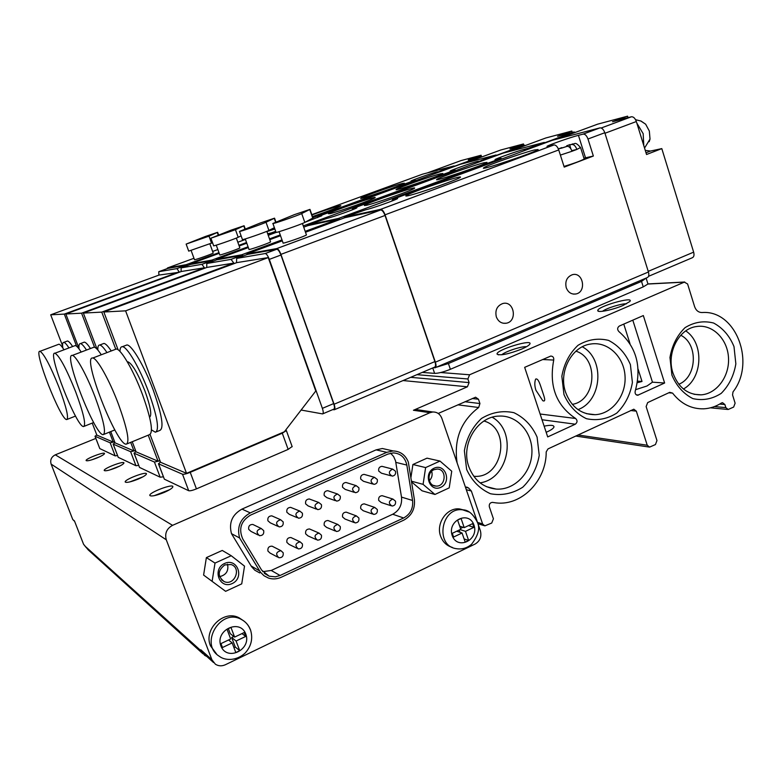 <?xml version="1.0" encoding="UTF-8"?>
<svg xmlns="http://www.w3.org/2000/svg" width="782" height="782" viewBox="0 0 782 782"><rect width="100%" height="100%" fill="white"/><g stroke="black" fill="none" stroke-linecap="round" stroke-linejoin="round"><path stroke-width="1.17" d="M553.724 360.062C553.979 357.521 552.991 356.181 550.753 356.064L524.663 367.345L547.703 436.923L575.288 424.206C577.507 422.368 577.605 420.462 575.601 418.478C556.129 405.379 548.847 385.907 553.724 360.062L542.591 359.525M542.219 390.814C543.754 395.721 546.628 402.447 542.786 400.716L535.914 390.228C534.556 385.946 534.458 382.242 535.641 379.104C538.456 377.706 540.548 385.985 542.219 390.814M465.476 487.274L466.737 487.049L468.604 488.017L471.351 491.028L482.621 523.96L484.83 525.866L491.731 523.031L493.413 518.798L489.346 506.853C488.945 504.175 489.972 502.679 492.425 502.376L496.326 502.924C521.917 505.934 546.491 480.344 546.198 451.908L548.006 448.907L633.811 409.211L636.323 411.137L647.232 445.232L649.578 447.118L655.443 444.557L656.968 440.569L646.137 406.562L647.682 402.583L669.754 392.329L672.579 393.111L668.737 392.799M638.092 369.124L642.012 381.45L637.594 381.147M623.772 324.1L629.989 343.66M632.794 320.161L652.452 382.173L647.017 385.985L635.678 389.651M664.622 383.014L637.741 395.242C635.619 394.959 634.769 393.571 635.209 391.098C641.885 366.65 636.431 346.797 618.836 331.529C617.096 329.466 617.272 327.629 619.354 326.026L643.332 315.557L664.622 383.014L652.452 382.173M460.774 529.277L457.607 520.108L461.057 518.476L464.215 527.635L472.641 523.617L473.912 527.332L465.495 531.349L468.643 540.489L465.212 542.141L462.054 533.001L453.58 537.048L452.289 533.314L460.774 529.277M230.68 638.972L227.034 629.295L230.973 627.428L234.62 637.095L244.248 632.501L245.714 636.421L236.096 641.025L239.722 650.663L235.802 652.55L232.166 642.902L222.469 647.535L220.983 643.596L230.68 638.972M74.652 521.408L72.755 519.502L51.123 464.097C49.98 459.963 51.377 456.874 55.297 454.831L95.844 438.409M85.932 547.253L83.566 544.262L74.466 520.939L72.755 519.502M202.929 653.781L88.239 549.902L83.566 544.262M671.914 375.116L669.969 357.491C672.051 345.409 677.085 335.458 685.071 327.638C694.221 322.037 703.741 320.503 713.624 323.034C722.793 327.99 729.577 335.84 733.995 346.582L735.852 363.855C733.858 375.673 728.99 385.506 721.239 393.346C712.285 399.113 702.822 400.863 692.852 398.605C683.507 393.835 676.538 386.005 671.914 375.116M563.959 394.529L561.847 376.298C564.057 363.786 569.433 353.454 577.986 345.321C587.771 339.476 597.966 337.824 608.562 340.385C618.376 345.458 625.659 353.542 630.4 364.617L632.403 382.466C630.292 394.705 625.092 404.9 616.812 413.062C607.233 419.084 597.106 420.96 586.422 418.693C576.412 413.825 568.925 405.77 563.959 394.529M466.639 469.454L464.371 450.755C466.707 437.812 472.406 427.06 481.468 418.487C491.849 412.241 502.66 410.296 513.901 412.681C524.321 417.666 532.053 425.799 537.087 437.079L539.238 455.378C537.019 468.007 531.516 478.623 522.738 487.225C512.591 493.647 501.849 495.827 490.51 493.755C479.884 488.994 471.927 480.891 466.639 469.454M438.213 413.453L475.583 397.207L478.476 399.231L479.933 403.541L478.672 407.5L457.851 404.832M457.118 462.885C453.707 439.523 460.891 421.058 478.672 407.5M429.953 412.7L432.788 411.987C437.099 411.928 440.11 414.04 441.84 418.311L480.402 530.831C481.8 536.608 480.04 541.017 475.124 544.037L225.372 664.739C221.795 666.332 218.461 666.156 215.363 664.192L211.893 659.734L166.283 539.795C164.582 533.432 166.674 528.612 172.558 525.338L429.953 412.7L413.434 410.267L467.392 386.807L403.072 380.551M413.434 410.267L416.19 409.572L419.748 410.091M213.545 662.54L204.229 654.123L200.847 649.793L201.326 651.054L85.873 546.901M206.8 656.45L204.689 655.375L201.326 651.054M467.392 386.807L469.102 382.603L467.88 378.977L469.591 374.774L684.328 282.136L687.593 283.964L694.612 306.632C696.009 310.483 698.463 312.448 701.962 312.546C735.794 309.594 756.096 362.594 733.017 391.87L732.548 394.9L735.109 403.199L733.653 407.06L728.189 409.494L725.843 407.627L724.885 404.529L722.509 402.652L721.434 403.013C715.921 406.542 710.046 408.478 703.8 408.82C691.454 409.133 681.044 403.893 672.579 393.111M521.741 349.055C508.662 354.08 500.451 355.79 497.117 354.178C495.114 350.033 534.751 338.068 529.6 344.403C528.534 345.683 525.915 347.237 521.741 349.055M623.127 305.42C613.215 309.799 597.683 312.986 597.79 310.679C596.412 306.72 635.062 295.645 629.793 301.539L623.127 305.42M97.085 457.91C90.976 460.295 87.33 461.194 86.147 460.608C84.857 458.985 105.052 451.273 104.534 453.57C104.162 454.518 101.689 455.965 97.085 457.91M116.117 467.714C109.509 470.305 105.56 471.253 104.26 470.539C102.823 468.633 124.563 460.334 123.947 463.012C123.546 464.078 120.936 465.652 116.117 467.714M138.199 479.092C131.024 481.927 126.704 482.914 125.247 482.054C123.654 479.777 147.202 470.813 146.459 473.97C146.009 475.182 143.262 476.893 138.199 479.092M164.132 492.455C156.273 495.593 151.513 496.619 149.87 495.544C148.101 492.787 173.809 483.061 172.851 486.844C172.353 488.232 169.45 490.109 164.132 492.455M471.351 491.028L466.307 489.708M544.135 426.161C550.567 424.841 553.851 425.085 553.998 426.884C553.636 428.233 551.496 429.826 547.576 431.664L546.168 432.29M637.34 382.73L642.012 381.45M468.848 466.746C460.442 444.459 477.382 416.356 499.024 416.092C517.254 414.988 532.874 432.7 531.916 452.876C531.271 473.051 514.243 490.48 496.12 489.073C483.129 487.587 474.039 480.148 468.848 466.746M492.23 417.246C517.586 431.478 508.887 478.907 480.07 482.846M483.99 421.019C511.897 428.683 502.65 479.327 473.804 476.248L473.804 476.248M565.601 392.29C558.25 371.743 571.818 346.162 590.948 343.992C607.917 341.304 624.075 356.797 625.043 376.22C626.304 395.614 612.12 414.01 595.082 414.695C581.114 414.528 571.28 407.06 565.601 392.29M582.316 346.797C605.072 358.762 602.199 400.931 578.006 409.602M575.933 351.186C599.149 358.176 596.246 400.687 572.287 404.362M672.97 373.053C666.147 353.171 678.796 328.548 696.635 326.514C712.382 323.983 727.436 338.821 728.482 357.491C729.792 376.122 716.84 393.933 701.024 394.851C687.73 394.871 678.375 387.608 672.97 373.053M685.765 330.903C704.279 342.946 702.852 378.488 683.429 389.006M680.77 335.253C698.463 343.777 697.114 377.198 678.796 384.265M452.27 547.371C446.718 545.797 442.837 542.092 440.637 536.257C435.623 523.383 447.099 507.098 459.728 508.974L464.107 510.079M216.565 653.996L210.475 645.805C203.242 629.217 224.004 609.246 239.204 617.888L242.85 620.302M206.38 557.605L222.264 550.45L231.237 555.728L244.522 566.139L241.736 583.861L225.617 591.319L203.603 575.063L206.38 557.605L215.011 563.079L231.237 555.728M410.873 477.841L412.906 464.508L427.021 458.154L439.992 461.077L451.732 471.223L449.22 487.86L434.939 494.468L422.065 490.813L411.528 481.859M259.751 572.942L254.815 570.215L251.521 566.618L231.482 533.656C228.657 522.826 232.156 514.634 241.97 509.102L376.103 449.865L382.359 448.506L389.094 450.031M239.605 537.977C236.731 526.921 240.289 518.564 250.289 512.894L386.777 452.338L393.131 450.94C400.413 451.273 405.487 454.997 408.341 462.133L414.372 499.454C415.252 508.818 411.733 515.709 403.815 520.128L281.334 577.214C277.014 579.159 272.703 579.433 268.382 578.035L264.023 575.757L260.494 572.268L239.605 537.977L231.482 533.656M250.533 515.123L387.911 454.078L393.356 452.895C400.619 453.423 405.115 457.48 406.845 465.075L412.573 500.48C413.326 508.408 410.345 514.243 403.639 517.977L280.064 575.484L275.42 576.823L269.184 576.197L261.647 570.117L242.752 538.935C238.393 528.876 240.993 520.939 250.533 515.123M390.599 453.198L393.639 456.561L395.526 460.823L401.498 497.098C402.231 504.869 399.299 510.587 392.711 514.243L271.227 570.459L262.742 571.681M390.834 505.661L381.254 502.523L378.732 500.46C378.283 497.587 379.417 495.993 382.124 495.68L383.288 496.042M372.486 514.009L363.229 510.734L360.756 508.681C360.307 505.749 361.47 504.146 364.256 503.862L365.438 504.273M353.943 522.454L344.999 519.023L342.584 516.98C342.135 513.989 343.347 512.376 346.201 512.142L347.394 512.581M277.678 557.097L270.054 553.06L267.933 551.075C267.522 547.791 268.91 546.149 272.097 546.178L273.309 546.794M297.062 548.299L289.105 544.428L286.896 542.415C286.476 539.209 287.805 537.576 290.914 537.527L292.126 538.094M316.231 539.6L307.952 535.875L305.664 533.842C305.224 530.714 306.515 529.091 309.525 528.974L310.747 529.502M335.195 530.978L326.583 527.41L324.217 525.367C323.777 522.308 325.029 520.695 327.961 520.509L329.173 520.998M258.138 534.986L251.022 531.418L248.725 529.375C248.275 526.149 249.634 524.507 252.782 524.429L254.16 525.093M277.747 526.266L270.289 522.845L267.903 520.773C267.454 517.645 268.754 516.003 271.804 515.846L273.182 516.462M297.15 517.635L289.34 514.351L286.877 512.278C286.417 509.219 287.668 507.586 290.63 507.371L291.999 507.919M390.971 475.788L381.46 473.198L378.742 471.096C378.273 468.34 379.338 466.746 381.939 466.326L383.19 466.649M372.613 483.99L363.444 481.262L360.756 479.161C360.287 476.355 361.382 474.752 364.05 474.361L365.331 474.723M354.06 492.269L345.224 489.405L342.584 487.303C342.115 484.449 343.239 482.836 345.976 482.474L347.286 482.885M335.302 500.636L326.808 497.635L324.207 495.544C323.748 492.621 324.911 490.998 327.717 490.685L329.046 491.135M316.329 509.092L308.176 505.954L305.645 503.862C305.175 500.881 306.388 499.248 309.271 498.975L310.62 499.483M321.422 504.634L318.792 502.494C314.178 504.341 313.807 506.716 317.678 509.61C320.64 509.375 321.891 507.714 321.422 504.634M340.248 496.159L337.56 494.009C333.034 495.964 332.721 498.33 336.631 501.106C339.515 500.812 340.717 499.16 340.248 496.159M358.87 487.773L356.133 485.622C351.695 487.665 351.441 490.021 355.37 492.699C358.176 492.357 359.339 490.715 358.87 487.773M377.286 479.474L374.51 477.333C370.16 479.444 369.954 481.79 373.894 484.371C376.631 483.99 377.755 482.357 377.286 479.474M395.506 471.263L392.701 469.122C388.429 471.311 388.263 473.648 392.222 476.13C394.881 475.72 395.985 474.097 395.506 471.263M302.39 513.207L299.829 511.076C295.117 512.806 294.687 515.182 298.509 518.212C301.559 518.026 302.849 516.355 302.39 513.207M283.152 521.877L280.66 519.756C275.86 521.35 275.352 523.725 279.115 526.892C282.263 526.775 283.602 525.103 283.152 521.877M263.7 530.636L261.296 528.534C256.398 529.971 255.802 532.356 259.497 535.67C262.742 535.641 264.14 533.959 263.7 530.636M340.248 526.53L337.804 524.439C333.171 526.081 332.702 528.427 336.397 531.477C339.408 531.33 340.698 529.678 340.248 526.53M321.431 535.171L319.056 533.099C314.335 534.614 313.807 536.96 317.443 540.137C320.542 540.049 321.871 538.397 321.431 535.171M302.409 543.91L300.102 541.848C295.303 543.226 294.697 545.582 298.274 548.896C301.461 548.876 302.839 547.214 302.409 543.91M283.172 552.747L280.963 550.704C276.075 551.926 275.381 554.272 278.881 557.732C282.155 557.801 283.592 556.139 283.172 552.747M358.86 517.987L356.357 515.885C351.812 517.635 351.411 519.971 355.136 522.914C358.068 522.699 359.309 521.056 358.86 517.987M377.276 509.522L374.725 507.42C370.257 509.268 369.906 511.604 373.669 514.429C376.523 514.175 377.726 512.542 377.276 509.522M395.497 501.164L392.896 499.053C388.517 500.979 388.214 503.305 391.997 506.042C394.783 505.739 395.946 504.116 395.497 501.164M434.939 494.468L423.082 484.351L411.42 481.184M423.082 484.351L425.623 467.587L412.906 464.508M425.623 467.587L439.992 461.077M434.147 468.174C422.818 473.218 429.572 492.64 440.774 487.333C452.006 482.269 445.369 462.973 434.147 468.174M225.617 591.319L203.603 575.063M212.176 580.958L215.011 563.079M224.649 563.431C211.854 569.14 219.547 589.55 232.195 583.567C244.864 577.839 237.317 557.576 224.649 563.431M219.576 576.657C226.203 575.014 228.852 570.85 227.523 564.154M224.786 564.917C217.562 570.723 217.376 576.305 224.239 581.632C234.59 586.207 241.931 567.761 231.071 564.536L224.786 564.917M429.338 480.705C431.918 478.017 432.7 474.879 431.674 471.272M433.961 469.708C426.405 472.69 428.008 486.042 435.916 486.072C445.926 487.049 447.265 468.917 437.167 469.044L433.961 469.708M228.354 628.669L230.211 633.616L234.62 637.095M242 633.576L245.714 636.421M233.828 636.47L231.677 637.496L236.096 641.025M231.677 637.496L235.274 647.037L239.722 650.663M235.274 647.037L233.965 647.662M228.559 639.979L232.166 642.902M468.477 525.602L473.912 527.332M463.052 527.254L460.5 528.476M460.119 529.59L465.495 531.349M459.239 530.01L460.031 532.327M464.107 538.935L468.643 540.489M456.708 531.213L462.054 533.001M459.708 526.178L464.215 527.635M154.201 495.69L169.733 489.649M129.929 481.888L142.881 476.854M109.392 470.07L119.841 466.013M91.905 459.787L99.734 456.756M602.56 311.285C606.138 308.274 621.788 303.387 626.519 303.807M501.77 354.793C505.064 351.538 521.877 346.045 526.511 346.719M569.697 145.071L573.079 143.81L569.697 145.071L570.889 148.844M566.647 145.823L570.019 144.572L566.647 145.823L566.833 146.39M561.828 147.632L558.436 148.893L561.935 147.974M580.547 147.505L576.872 149.43C575.62 146.136 574.017 144.494 572.062 144.504L571.837 144.543M391.743 201.121L392.779 199.302L552.307 140.301L599.999 127.867C601.984 127.847 603.587 129.47 604.799 132.735L648.434 271.999C649.226 274.99 648.835 276.857 647.271 277.6L435.3 367.657M343.845 218.061L344.627 217.113L380.726 209.322C382.29 209.508 383.747 211.345 385.067 214.815L435.369 362.183C436.327 365.311 436.229 367.178 435.075 367.755L433.365 367.687M558.006 138.815L597.516 124.201L627.584 116.176L612.511 121.767L631.485 116.753C633.528 116.714 635.15 118.307 636.343 121.533L646.538 154.494L661.807 148.609L693.644 252.146C694.396 255.098 693.957 256.955 692.314 257.737L648.542 276.32M661.807 148.609L650.497 151.053L645.267 150.388M628.044 117.662L627.584 116.176M587.976 139.01L593.352 156.038L564.213 167.104L558.739 149.939C557.498 146.635 555.924 144.973 554.018 144.944L546.989 146.361C548.114 145.178 570.606 137.29 578.416 135.335L583.206 134.103C585.171 134.103 586.764 135.736 587.976 139.01L604.799 132.735M496.316 316.837C494.908 310.141 497.108 305.694 502.885 303.494C514.233 300.425 517.772 321.451 506.237 323.23C501.585 323.768 498.281 321.637 496.316 316.837M566.227 287.668C564.887 281.197 566.94 276.877 572.375 274.697C583.157 271.55 586.911 292.038 575.923 293.973C571.388 294.57 568.152 292.468 566.227 287.668M344.627 217.113L365.79 209.772C371.518 208.618 397.041 199.566 397.637 198.472L392.779 199.302M408.36 195.666C406.141 196.174 405.359 196.174 406.014 195.666C409.162 192.783 463.54 174.327 460.354 177.25C460.139 178.775 418.517 193.525 408.36 195.666M534.35 149.978C522.523 152.881 486.355 165.589 483.863 167.729C477.118 171.864 536.618 151.943 538.133 149.528L534.35 149.978M344.823 217.699L380.687 209.967C382.251 210.162 383.708 211.99 385.027 215.461L434.909 361.587C435.867 364.725 435.77 366.582 434.616 367.159L334.432 409.7M422.29 372.398L434.616 373.376C438.409 373.356 443.668 371.997 450.373 369.3L643.244 286.886L647.975 284.003L647.819 283.485M593.352 156.038L583.929 158.189M563.998 166.439C574.193 163.321 580.928 160.848 584.193 159.01L584.125 158.785M649.197 141.689L650.018 139.098L649.334 131.053L645.649 124.191L640.702 120.927M246.613 254.727L247.21 253.827L276.818 248.578C278.167 248.871 279.536 250.807 280.914 254.375L334.08 404.235C335.126 407.442 335.175 409.289 334.237 409.778L332.78 409.592M279.086 231.668L283.094 242.987C281.422 244.424 305.918 235.959 306.436 234.913L306.397 234.805M247.415 254.424L276.838 249.223C278.177 249.517 279.545 251.452 280.933 255.03L333.64 403.6C334.686 406.816 334.745 408.663 333.806 409.152L322.78 413.834M294.403 214.63L272.889 223.457C270.758 224.864 298.147 215.451 301.705 213.545L309.975 209.39L294.403 214.63M272.928 223.544L276.017 232.274C273.925 233.798 301.305 224.424 304.814 222.411L312.976 217.963M236.506 262.723L236.672 258.402L265.235 253.534C266.554 253.847 267.903 255.792 269.301 259.38L322.38 408.36C323.435 411.576 323.504 413.434 322.595 413.913L301.119 410.042M118.102 349.789L103.83 311.998L236.75 262.625L268.246 257.591L315.781 391.01L284.355 431.781L186.527 473.345L125.599 310.845L268.246 257.591M125.521 345.488L126.928 344.96C131.699 344.735 144.426 366.269 153.174 389.905C161.942 414.685 164.171 428.184 159.86 430.413L156.38 431.83M103.83 311.998L125.599 310.845M186.527 473.345L160.564 462.27L150.076 434.509M151.503 429.895L155.393 432.241C159.626 430.041 157.348 416.552 148.541 391.753C139.763 368.087 127.085 346.504 122.383 346.69C120.839 346.602 120.037 348.185 119.969 351.441M149.597 417.226C152.06 415.301 150.506 406.552 144.944 390.98C137.974 373.532 132.324 363.825 127.994 361.841L127.398 361.968M127.134 443.824L149.43 434.684C153.555 432.534 151.2 419.044 142.353 394.216C133.536 370.521 120.927 348.86 116.323 349.016L114.983 349.525M118.307 403.786C109.353 379.964 96.997 358.029 92.784 358.029C81.377 355.243 116.635 445.711 126.264 444.176C129.978 442.192 127.319 428.732 118.307 403.786M436.063 367.335L448.409 363.522L641.523 281.403L646.167 278.069M158.423 463.726L164.357 479.18L188.697 490.715C190.055 491.028 192.636 490.422 196.429 488.877L288.147 449.406L292.126 446.532M160.447 461.976L158.55 463.824L182.509 474.224C183.858 474.488 186.429 473.863 190.231 472.328L282.282 433.208L286.368 430.589L285.596 430.178M567.097 146.332L561.261 148.228L567.097 146.332C569.071 146.234 570.713 147.876 572.013 151.258L560.381 155.09M571.798 150.652L576.872 149.43L572.013 151.258M508.417 151.757L545.797 137.984L571.828 131.044L557.576 136.303L573.9 131.992L575.444 132.363M572.268 132.422L571.828 131.044M307.033 225.949L307.678 225.099L338.411 218.452L340.15 219.429M502.249 158.814L500.871 158.433L494.996 159.636C495.788 158.658 517.401 151.043 524.253 149.333L528.349 148.277L529.766 148.639M351.978 209.977L352.829 208.471L503.061 153.155L544.164 142.432L545.601 142.783M307.678 225.099L327.257 218.305C332.242 217.308 356.602 208.638 356.924 207.748L352.829 208.471M366.24 205.343L364.363 205.353C366.709 202.978 417.129 185.705 414.597 188.159C414.763 189.381 375.077 203.486 366.24 205.343M483.97 162.764C473.589 165.295 438.79 177.573 436.894 179.371C431.381 182.861 486.16 164.318 486.99 162.392L483.97 162.764M307.883 225.636L338.401 219.048L339.711 219.595M216.125 260.064L216.614 259.253L241.706 254.795L243.3 255.949M245.255 238.93L249.008 249.409C247.669 250.611 270.298 242.723 270.572 241.892L270.543 241.814M216.819 259.81L241.814 255.382L242.948 256.085M260.259 223.007L239.507 231.404C237.796 232.557 262.4 224.072 266.017 222.254L274.541 218.178L260.259 223.007M239.527 231.462L242.43 239.536C240.748 240.788 265.333 232.332 268.92 230.416L274.384 227.679M206.751 267.473L206.78 263.505L231.042 259.37L234.209 263.573M97.066 349.153L83.361 313.083L206.956 267.395L233.73 263.114L233.926 263.681M102.833 343.836L103.918 343.425C105.59 343.611 108.024 346.123 111.22 350.962M132.236 441.732L136.068 451.82L158.062 461.214L148.228 435.173M115.765 349.222L101.748 312.116L233.73 263.114M83.361 313.083L101.748 312.116M159.87 460.451L158.062 461.214M106.968 352.594C103.781 347.746 101.367 345.214 99.715 345.018C98.327 344.95 97.701 346.622 97.848 350.033M101.269 354.774C98.112 349.906 95.727 347.364 94.104 347.149L93.068 347.55M95.209 397.305C86.939 375.448 75.883 355.39 72.345 355.419C62.677 352.917 95.101 435.975 103.204 434.645C106.303 432.827 103.644 420.384 95.209 397.305M134.025 453.14L139.528 467.421L160.163 477.196L163.36 476.815M135.97 451.576L134.133 453.228L154.425 462.035L160.017 460.823M465.251 163.018L500.695 150.017L523.451 143.947L509.952 148.912L524.048 145.178L525.445 145.481M523.862 145.227L523.451 143.947M275.244 232.753L275.782 231.99M456.268 170.388L450.129 171.092C450.667 170.261 471.448 162.92 477.499 161.415L482.24 160.818M317.57 217.66L318.264 216.409L460.187 164.347L495.896 155.022L497.205 155.315M305.351 222.127L321.764 215.773L318.264 216.409M329.936 213.672L328.411 213.701C330.17 211.727 377.217 195.49 375.155 197.582C375.575 198.569 337.687 212.059 329.936 213.672M440.413 173.819C431.244 176.048 397.735 187.895 396.308 189.42C391.723 192.401 442.504 175.051 442.856 173.506L440.413 173.819M275.978 232.479L279.125 231.785M189.909 264.648L190.3 263.925L211.961 260.083L213.261 261.12M216.262 245.157L219.791 254.912C218.696 255.929 239.742 248.549 239.849 247.884L239.83 247.826M190.505 264.433L212.01 260.631L212.958 261.227M230.905 230.211L210.915 238.197L235.46 229.703L244.092 225.744L230.905 230.211M210.925 238.246L213.642 245.753C212.264 246.799 234.58 239.096 238.187 237.278L241.11 235.871M181.15 271.559L181.082 267.894L201.893 264.336L204.776 268.197M78.992 348.43L65.844 314.012L181.336 271.491L204.366 267.806L204.542 268.285M83.479 342.448L84.329 342.125C85.707 342.272 87.74 344.412 90.448 348.537M110.751 431.596L115.062 442.866L133.937 450.921L130.692 442.368M94.534 347.247L81.582 313.181L204.366 267.806M65.844 314.012L81.582 313.181M135.482 450.285L133.937 450.921M86.489 350.043C83.801 345.908 81.778 343.757 80.429 343.601C79.158 343.542 78.689 345.312 79.031 348.909M81.211 352.056C78.532 347.902 76.528 345.742 75.209 345.566L74.388 345.879M75.668 391.811C66.441 368.83 59.54 355.957 54.975 353.21C46.676 350.942 76.704 427.715 83.596 426.542C86.225 424.861 83.576 413.277 75.668 391.811M113.116 444.068L118.248 457.333L135.96 465.73L138.688 465.388M114.974 442.651L113.204 444.137L130.614 451.693L135.599 450.588M427.324 172.92L461.018 160.593L481.077 155.247L468.252 159.939L480.637 156.664L481.829 156.938M481.595 156.801L481.077 155.247M416.268 180.456L411.009 181.062C411.361 180.368 431.361 173.281 436.727 171.952L440.853 171.434M267.679 233.74L271.198 232.977L272.439 233.779M311.813 214.649L422.534 174.171L453.99 165.96L455.036 166.234M266.906 231.57L274.863 229.009M311.92 214.942C325.547 209.967 341.666 204.845 340.805 205.793C338.049 207.455 328.606 211.052 312.487 216.575M402.388 183.467C394.236 185.432 361.958 196.878 360.883 198.178C357.012 200.749 404.362 184.464 404.392 183.203L402.388 183.467M267.845 234.209L271.207 233.486L272.087 233.916M167.104 268.646L167.436 267.982L186.272 264.639L187.406 265.567M191.15 250.553L194.474 259.673C193.555 260.543 213.232 253.622 213.222 253.075L213.212 253.036M167.631 268.451L186.321 265.147L187.133 265.675M205.383 236.477L186.136 244.092L209.009 236.164L217.64 232.303L205.383 236.477M186.155 244.121L188.706 251.13L212.557 242.762M158.902 275.117L158.756 271.706L176.898 268.607L179.449 272.185M62.619 345.918L50.693 314.814L159.069 275.059L179.244 272.263M66.783 341.255L67.467 341.001C68.601 341.128 70.331 342.975 72.658 346.534M92.237 423.082L96.841 435.095L113.224 442.084L109.421 432.133M76.616 346.279L64.31 314.1L179.098 271.853M50.693 314.814L64.31 314.1M114.553 441.537L113.224 442.084M68.963 347.931C66.656 344.354 64.935 342.506 63.811 342.369C62.638 342.34 62.316 344.217 62.843 348.01M64.026 349.789C61.729 346.211 60.038 344.344 58.933 344.207L58.279 344.451M58.914 387.11C50.331 365.761 44.036 353.826 40.029 351.304C32.815 349.231 60.791 420.638 66.724 419.563C68.963 417.989 66.362 407.168 58.914 387.11M94.993 436.209L99.793 448.594L115.159 455.877L117.515 455.574M96.773 434.909L95.062 436.258L110.164 442.817L114.651 441.801M575.601 418.478L540.118 414.01M473.99 525.133C469.014 510.138 446.933 520.538 452.211 535.533C457.333 550.557 479.249 539.951 473.99 525.133M245.792 634.075C240.064 618.239 214.806 630.136 220.905 645.961C226.819 661.826 251.853 649.705 245.792 634.075M684.328 282.136L647.965 284.032L646.264 278.539M469.591 374.774L440.696 372.525M467.88 378.977L416.933 374.666M469.102 382.603L410.667 377.325M172.558 525.338L55.297 454.831M166.283 539.795L51.123 464.097M211.893 659.734L200.847 649.793M468.604 488.017L465.554 487.235M482.621 523.96L477.509 522.386M636.323 411.137L630.595 410.521M647.232 445.232L577.976 434.978M724.885 404.529L719.704 404.069M725.843 407.627L714.425 406.572M575.288 424.206L542.014 419.748M638.552 395.037L636.274 394.832M478.476 399.231L472.25 398.517M479.933 403.541L464.938 401.723M386.777 452.338L376.103 449.865M259.556 570.88L251.081 565.924M250.289 512.894L241.97 509.102M280.064 575.484L271.227 570.459M403.639 517.977L392.711 514.243M412.573 500.48L401.498 497.098M406.845 465.075L395.848 462.367M250.191 629.422C248.432 624.886 245.45 621.543 241.237 619.373C220.456 607.692 198.814 644.241 219.517 656.401C223.896 660.057 235.509 661.865 245.098 653.097C251.325 646.225 253.124 638.493 250.514 629.921C248.725 625.209 245.626 621.69 241.237 619.373L239.204 617.888M469.298 512.093L462.69 509.844C441.107 506.58 434.636 545.924 456.346 548.671C461.986 549.57 467.05 548.114 471.517 544.321C478.261 535.533 480.216 528.192 477.391 522.298C473.12 513.921 468.223 509.776 462.69 509.844L459.728 508.974M631.328 116.792L601.163 128.004M636.343 121.533L604.965 133.263M693.644 252.146L648.229 271.354M380.599 209.341L553.871 144.973M385.067 214.815L558.739 149.939M583.059 134.133L599.843 127.896M435.369 362.183L648.434 271.999M434.616 373.376L432.759 367.951M585.523 157.808L578.416 135.335M396.415 199.156L396.2 198.52M650.497 151.053L646.01 152.783M643.791 145.599L643.175 133.683L636.831 123.116M276.72 248.588L380.57 209.987M280.914 254.375L385.027 215.461M334.08 404.235L434.909 361.587M247.21 253.827L282.331 240.827M305.498 232.254L345.028 217.621M301.705 213.545L304.814 222.411M309.74 209.527L312.771 218.178M265.137 253.544L276.74 249.233M269.301 259.38L280.933 255.03M322.38 408.36L333.64 403.6M236.672 258.402L247.591 254.365M643.244 286.886L641.523 281.403M450.373 369.3L448.409 363.522M190.231 472.328L196.429 488.877M182.509 474.224L188.697 490.715M282.282 433.208L288.147 449.406M158.55 463.824L164.357 479.18M566.989 146.351L561.456 148.15M573.783 132.021L545.21 142.578M338.411 218.452L500.763 158.453M528.231 148.306L544.047 142.461M524.634 150.535L524.253 149.333M355.937 208.305L355.771 207.797M241.706 254.795L281.999 239.898M338.489 219.038L305.185 231.345L338.401 219.048M216.614 259.253L248.344 247.562M269.78 239.663L280.513 235.714M303.719 227.171L308.04 225.578M266.017 222.254L268.92 230.416M274.257 218.344L275.626 222.205M230.973 259.38L241.746 255.391M206.78 263.505L216.956 259.761M154.425 462.035L160.163 477.196M134.133 453.228L139.528 467.421M524.048 145.178L496.932 155.159M455.095 170.056L303.279 225.92L455.016 170.065M480.95 160.525L495.896 155.022M477.831 162.441L477.499 161.415M211.912 260.093L248.06 246.78M269.507 238.881L280.239 234.932L269.507 238.901M190.3 263.925L219.214 253.319M239.165 245.988L246.78 243.202M268.236 235.323L276.114 232.43M235.46 229.703L238.187 237.278M243.769 225.91L244.913 229.116M201.893 264.336L211.951 260.641M181.082 267.894L190.613 264.394M130.614 451.693L135.96 465.73M113.204 444.137L118.248 457.333M480.637 156.664L454.85 166.126M271.139 232.987L275.684 231.325L271.198 232.977M415.262 180.163L312.878 217.699L415.193 180.173M439.758 171.17L453.922 165.98M437.03 172.842L436.727 171.952M186.233 264.648L218.97 252.645L186.272 264.639M238.93 245.323L246.535 242.528L238.93 245.333M271.207 233.486L268.001 234.668L271.159 233.495M167.436 267.982L193.975 258.275M212.636 251.452L217.846 249.546M237.816 242.234L245.44 239.448M209.009 236.164L211.56 243.222M217.288 232.489L218.266 235.186M186.321 265.147L176.898 268.607L186.282 265.157M158.756 271.706L167.719 268.422M110.164 442.817L115.159 455.877M95.062 436.258L99.793 448.594M684.749 282.009L647.955 283.925M484.019 525.612L477.978 523.735M648.923 447.021L575.679 436.043M727.622 409.445L710.447 407.823M637.741 395.242L637.037 395.184M496.12 489.073L486.414 486.658M595.082 414.695L586.422 413.668M701.024 394.851L694.064 394.294M432.788 411.987L416.19 409.572M393.131 450.94L382.359 448.506M269.184 576.197L264.306 573.343M309.271 498.975L318.792 502.494M327.717 490.685L337.56 494.009M345.976 482.474L356.133 485.622M364.05 474.361L374.51 477.333M381.939 466.326L392.701 469.122M290.63 507.371L299.829 511.076M271.804 515.846L280.66 519.756M252.782 524.429L261.296 528.534M327.961 520.509L337.804 524.439M309.525 528.974L319.056 533.099M290.914 537.527L300.102 541.848M272.097 546.178L280.963 550.704M346.201 512.142L356.357 515.885M364.256 503.862L374.725 507.42M382.124 495.68L392.896 499.053M221.501 579.804L224.239 581.632M433.179 485.329L435.916 486.072M599.198 311.383L597.79 310.679M498.535 354.872L497.117 354.178M572.062 144.494C574.76 144.875 574.33 140.242 580.615 147.7L584.193 159.01M631.485 116.753L601.192 128.013M380.726 209.322L554.018 144.944M583.206 134.103L599.999 127.867M484.537 168.071L483.863 167.729M406.679 195.999L406.014 195.666M573.362 294.091L575.923 293.973M503.237 323.249L506.237 323.23M644.554 148.062L650.018 139.098M645.649 124.191L641.025 121.063L635.571 119.695M276.818 248.578L380.687 209.967M306.436 234.913L302.419 223.486M309.975 209.39L312.995 218.031M265.235 253.534L276.838 249.223M126.928 344.96L122.383 346.69M127.994 361.841L127.446 362.056M116.323 349.016L92.784 358.029M286.368 430.589L292.194 446.718M573.9 131.992L545.24 142.588M338.498 218.442L500.871 158.433M528.349 148.277L544.164 142.432M437.412 179.635L436.894 179.371M364.862 205.607L364.363 205.353M241.785 254.795L282.009 239.918M270.572 241.892L266.828 231.345M274.541 218.178L275.929 222.088M231.042 259.37L241.814 255.382M103.918 343.425L99.715 345.018M94.104 347.149L72.345 355.419M114.856 429.934L103.898 434.362M524.145 145.159L496.951 155.168M481.047 160.505L495.993 155.002M211.961 260.083L248.07 246.789M239.849 247.884L236.33 238.08M244.092 225.744L245.255 228.979M201.952 264.336L212.01 260.631M84.329 342.125L80.429 343.601M75.209 345.566L54.975 353.21M93.674 422.505L84.163 426.317M480.705 156.654L454.86 166.136M439.826 171.16L453.99 165.96M213.222 253.075L209.908 243.925M217.64 232.303L218.628 235.04M67.467 341.001L63.811 342.369M58.933 344.207L40.029 351.304M75.541 416.063L67.193 419.377"/></g></svg>
